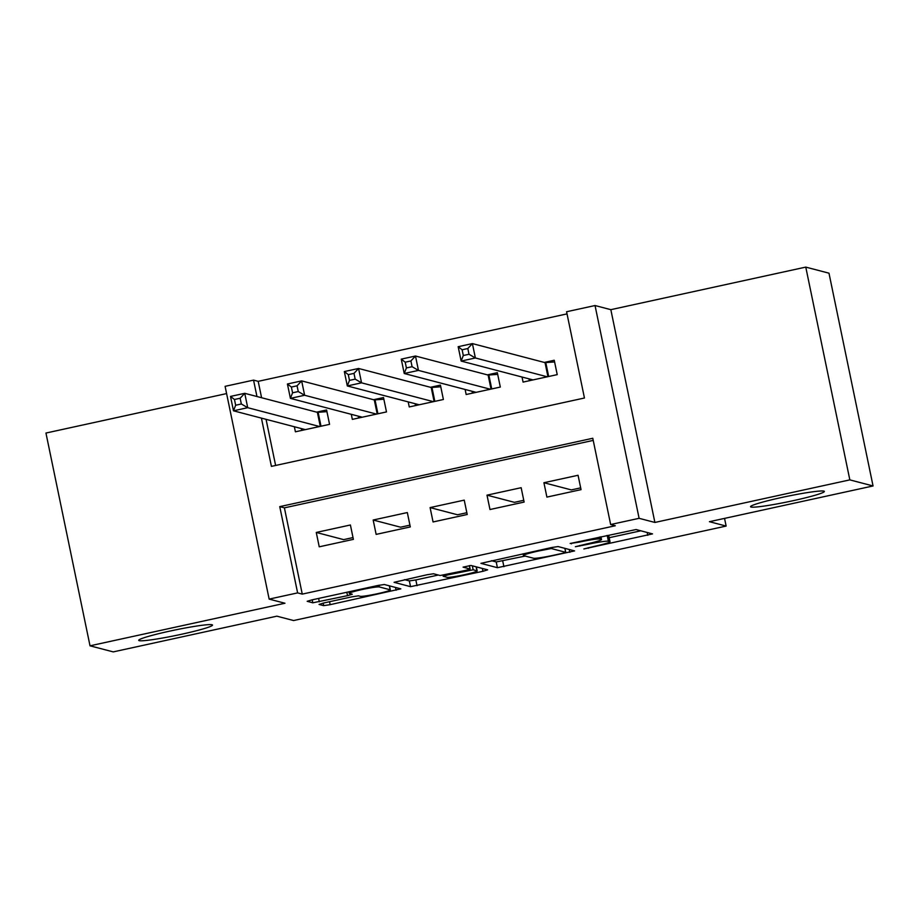 <?xml version="1.0" encoding="UTF-8"?>
<svg xmlns="http://www.w3.org/2000/svg" width="919" height="919" viewBox="0 0 919 919"><rect width="100%" height="100%" fill="white"/><g stroke="black" fill="none" stroke-linecap="round" stroke-linejoin="round"><path stroke-width="1.38" d="M583.864 548.953L652.513 533.893L636.028 529.539L570.171 543.485L579.131 542.141A18.495 1.356 168.3 0 1 599.923 539.005L601.29 539.361A18.495 1.356 168.3 0 1 601.531 539.51A18.495 1.356 168.3 0 1 586.333 544.037L575.374 546.725L587.609 544.37A18.495 1.356 168.3 0 1 608.401 541.222L609.768 541.578A18.495 1.356 168.3 0 1 610.009 541.739A18.495 1.356 168.3 0 1 594.811 546.254L583.864 548.953M212.036 624.748A37.69 2.757 168.3 0 0 172.347 630.56A37.69 2.757 168.3 0 0 138.712 640.336A37.69 2.757 168.3 0 0 139.183 640.658A37.69 2.757 168.3 0 0 178.872 634.834A37.69 2.757 168.3 0 0 212.519 625.058A37.69 2.757 168.3 0 0 212.036 624.748M823.872 491.125A37.69 2.757 168.3 0 0 784.194 496.938A37.69 2.757 168.3 0 0 750.547 506.714A37.69 2.757 168.3 0 0 751.03 507.035A37.69 2.757 168.3 0 0 790.708 501.211A37.69 2.757 168.3 0 0 824.354 491.435A37.69 2.757 168.3 0 0 823.872 491.125M323.741 602.979L319.065 604.438L323.672 605.644L330.162 604.668L400.833 588.849L384.349 584.507L377.858 585.483L311.932 599.889L307.187 601.302L312.816 602.807L347.531 595.661L352.276 594.248L349.45 593.479A15.462 1.137 168.3 0 1 349.254 593.352A15.462 1.137 168.3 0 1 363.051 589.332A15.462 1.137 168.3 0 1 379.34 586.954L390.138 589.78A15.462 1.137 168.3 0 1 390.334 589.906A15.462 1.137 168.3 0 1 376.537 593.915A15.462 1.137 168.3 0 1 360.248 596.305L358.456 595.834L351.954 596.822L323.741 602.979M593.226 440.396L284.396 507.851L302.259 594.111L297.618 592.893L269.152 599.108L225.098 386.336L253.552 380.121L256.952 396.514M873.05 485.956L849.834 479.879L805.768 267.107L828.984 273.184L873.05 485.956L709.422 521.693L726.136 526.07L293.586 620.543L276.86 616.167L113.232 651.893L90.016 645.816L284.947 603.243L269.152 599.108M805.768 267.107L610.836 309.669L654.891 522.452L849.834 479.879M654.891 522.452L639.107 518.316L610.653 524.531L592.778 438.271L279.755 506.633L297.618 592.893M302.259 594.111L615.293 525.748L610.653 524.531M497.409 567.701L574.582 550.906L558.097 546.564L551.595 547.54L480.924 563.347L497.409 567.701L496.226 561.946L525.197 556.064M482.957 571.296L410.54 586.667L394.056 582.324L427.013 574.754L433.515 573.766L440.167 575.512L465.382 570.446L470.137 569.033L463.084 567.138L470.953 565.461L487.633 569.837L482.957 571.296L482.372 568.459M226.591 393.585L45.95 433.044L90.016 645.816M294.367 426.749L295.413 431.804L329.565 424.348L326.59 409.977L316.63 412.149M351.288 414.32L352.333 419.374L386.485 411.919L383.51 397.548L373.551 399.719M408.197 401.89L409.254 406.945L443.395 399.489L440.419 385.118L430.46 387.29M465.117 389.461L466.163 394.515L500.315 387.06L497.34 372.689L487.38 374.86M546.897 497.099L581.049 489.643L578.062 475.272L543.922 482.728L546.897 497.099M489.976 509.528L524.129 502.073L521.153 487.702L487.001 495.157L489.976 509.528M433.067 521.958L467.22 514.502L464.233 500.131L430.092 507.587L433.067 521.958M376.147 534.387L410.299 526.932L407.324 512.561L373.171 520.016L376.147 534.387M350.403 524.99L316.262 532.446L319.238 546.816L353.39 539.361L350.403 524.99M567.023 313.884L258.193 381.339L261.593 397.732M266.062 419.34L275.62 465.462M522.026 377.031L523.083 382.086L557.224 374.63L554.249 360.259L544.289 362.431M726.136 526.07L724.551 518.396M258.193 381.339L253.552 380.121M261.421 418.122L271.415 466.381L584.45 398.007L566.586 311.748L595.041 305.533L639.107 518.316M610.836 309.669L595.041 305.533M284.396 507.851L279.755 506.633M543.922 482.728L571.319 489.907L580.682 487.863M487.001 495.157L514.41 502.337L523.761 500.292M466.841 512.722L457.49 514.766L430.092 507.587M409.931 525.151L400.581 527.196L373.171 520.016M353.011 537.581L343.66 539.625L316.262 532.446M610.009 541.739L608.815 535.984A18.495 1.356 168.3 0 0 608.585 535.834L609.768 541.578M607.022 535.444A18.495 1.356 168.3 0 1 607.218 535.478L608.585 535.834M609.171 537.718L640.842 530.803M491.412 560.693L496.226 561.946M562.405 553.33L565.679 552.308L551.274 548.528L538.626 550.986A18.495 1.356 168.3 0 0 523.439 555.501A18.495 1.356 168.3 0 0 523.669 555.662L533.514 558.235A18.495 1.356 168.3 0 0 554.306 555.099L562.405 553.33M438.329 575.03L415.847 579.935L417.042 585.69M404.544 579.659L409.346 580.923L415.847 579.935M447.082 577.327A15.462 1.137 168.3 0 0 463.36 574.938A15.462 1.137 168.3 0 0 477.156 570.929A15.462 1.137 168.3 0 0 476.961 570.791L473.159 569.803L447.944 574.869L443.199 576.282L447.082 577.327M529.367 380.719L528.988 378.846M463.314 355.515L469 354.274L467.817 348.531L462.119 349.771L463.314 355.515L461.143 361.075L458.167 346.704L472.4 343.591L475.376 357.973L461.143 361.075L533.043 379.915M554.594 361.925L545.036 362.626L472.4 343.591L467.817 348.531M547.264 376.801L475.376 357.973L469 354.274M458.167 346.704L462.119 349.771M472.458 393.148L472.067 391.287M406.393 367.945L412.091 366.704L410.896 360.96L405.21 362.201L406.393 367.945L404.234 373.505L401.258 359.134L415.48 356.021L418.455 370.403L404.234 373.505L476.122 392.344M497.684 374.355L488.115 375.055L415.48 356.021L410.896 360.96M490.355 389.231L418.455 370.403L412.091 366.704M401.258 359.134L405.21 362.201M415.537 405.578L415.158 403.717M349.484 380.374L355.171 379.133L353.987 373.39L348.29 374.63L349.484 380.374L347.313 385.946L344.338 371.563L358.571 368.462L361.546 382.832L347.313 385.946L419.213 404.774M440.764 386.784L431.206 387.485L358.571 368.462L353.987 373.39M433.435 401.672L361.546 382.832L355.171 379.133M344.338 371.563L348.29 374.63M358.628 418.007L358.238 416.146M292.564 392.804L298.261 391.563L297.067 385.819L291.38 387.06L292.564 392.804L290.404 398.375L287.429 383.993L301.65 380.891L304.626 395.262L290.404 398.375L362.293 417.203M383.855 399.214L374.286 399.914L301.65 380.891L297.067 385.819M376.526 414.101L304.626 395.262L298.261 391.563M287.429 383.993L291.38 387.06M301.708 430.437L301.329 428.576M235.655 405.233L241.341 403.992L240.158 398.249L234.46 399.489L235.655 405.233L233.483 410.804L230.508 396.422L244.741 393.321L247.716 407.691L233.483 410.804L305.384 429.632M326.934 411.643L317.377 412.344L244.741 393.321L240.158 398.249M319.605 426.531L247.716 407.691L241.341 403.992M230.508 396.422L234.46 399.489M588.286 547.678L588.413 548.264M571.331 543.232L571.446 543.818M579.809 545.461L579.923 546.047M607.218 535.478L608.401 541.222M587.482 543.772L587.609 544.37M600.762 536.811L601.29 539.361M599.521 537.075L599.923 539.005M579.004 541.555L579.131 542.141M647.183 532.469L647.769 535.306M569.24 549.482L569.837 552.319M502.716 560.969L503.911 566.713M564.863 548.333L565.679 552.308M551.09 547.655L551.274 548.528M546.61 548.632L546.725 549.217M538.511 550.401L538.626 550.986M409.346 580.923L410.54 586.667M469.356 565.599L470.057 568.987M476.145 566.828L476.961 570.791M472.332 565.828L473.159 569.803M466.542 570.182L466.657 570.779M447.829 574.283L447.944 574.869M389.311 585.805L390.138 589.78M378.984 585.254L379.34 586.954M346.831 592.261L347.531 595.661M318.617 598.43L319.318 601.819M312.207 599.831L312.816 602.807M395.503 587.425L396.089 590.262M329.553 601.704L330.162 604.668M323.143 603.105L323.672 605.644M545.794 362.626L548.666 376.503M545.036 362.626L547.942 376.664M488.874 375.055L491.745 388.932M488.115 375.055L491.022 389.093M431.964 387.485L434.836 401.362M431.206 387.485L434.113 401.523M375.044 399.914L377.916 413.791M374.286 399.914L377.192 413.952M318.135 412.344L321.007 426.221M317.377 412.344L320.283 426.382M600.957 536.765L601.531 539.51M564.909 548.344L565.736 552.342M523.072 553.778L523.439 555.501M469.414 565.587L470.137 569.033M476.318 566.874L477.156 570.929M442.981 575.237L443.199 576.282M389.495 585.851L390.334 589.906M348.933 591.802L349.254 593.352"/></g></svg>
